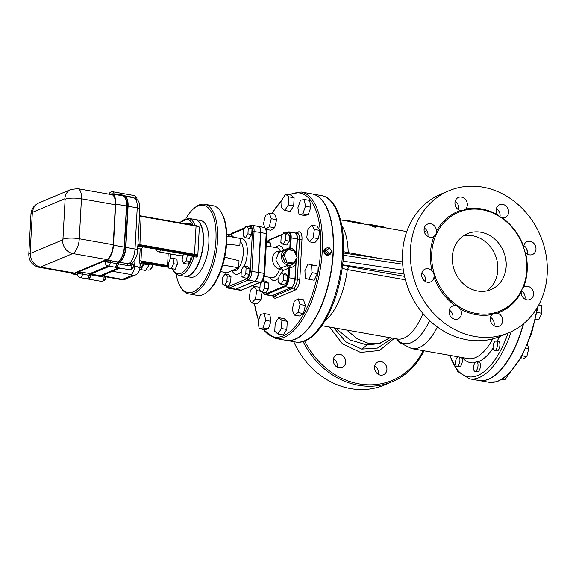 <?xml version="1.0" encoding="UTF-8"?>
<svg xmlns="http://www.w3.org/2000/svg" width="576" height="576" viewBox="0 0 576 576"><rect width="100%" height="100%" fill="white"/><g stroke="black" fill="none" stroke-linecap="round" stroke-linejoin="round"><path stroke-width="0.86" d="M391.702 338.004L390.427 339.509L377.453 348.055L361.786 349.078L345.852 341.878L333.828 327.794M335.585 328.104L350.05 340.006L366.991 344.894L379.548 343.584L390.046 337.709M423.173 350.64A75.859 65.837 -112.8 0 1 364.882 384.638A75.859 65.837 -112.8 0 1 304.675 340.963M334.865 365.09A6.977 6.055 -112.8 0 1 336.802 354.643A6.977 6.055 -112.8 0 1 344.412 357.466A6.977 6.055 -112.8 0 1 342.202 367.517A6.977 6.055 -112.8 0 1 334.865 365.09M380.354 375.113A6.977 6.055 -112.8 0 1 374.638 368.993A6.977 6.055 -112.8 0 1 378.022 361.915A6.977 6.055 -112.8 0 1 381.514 361.678A6.977 6.055 -112.8 0 1 386.842 367.934A6.977 6.055 -112.8 0 1 383.422 374.782A6.977 6.055 -112.8 0 1 380.354 375.113M452.794 318.47A6.977 6.055 67.2 0 0 451.714 312.422A6.977 6.055 67.2 0 0 449.266 310.054M494.014 325.742A6.977 6.055 67.2 0 0 490.478 317.326M524.88 299.066A6.977 6.055 67.2 0 0 521.438 290.7M527.321 254.066A6.977 6.055 67.2 0 0 527.522 252.72A6.977 6.055 67.2 0 0 523.786 245.65M499.961 216.842A6.977 6.055 67.2 0 0 498.542 210.665A6.977 6.055 67.2 0 0 496.368 208.692M458.683 209.837A6.977 6.055 67.2 0 0 455.148 201.42M427.81 236.513A6.977 6.055 67.2 0 0 424.282 228.096M425.376 281.513A6.977 6.055 67.2 0 0 425.534 280.634A6.977 6.055 67.2 0 0 421.841 273.096M508.637 332.87L500.746 336.19A77.076 66.895 -112.8 0 1 409.234 291.01A77.076 66.895 -112.8 0 1 441.079 194.054L448.978 190.742A77.076 66.895 -112.8 0 1 547.2 273.874A77.076 66.895 -112.8 0 1 508.637 332.87A77.076 66.895 -112.8 0 1 417.125 287.698A77.076 66.895 -112.8 0 1 448.978 190.742M526.774 270A53.561 46.483 67.2 0 0 458.518 212.234A53.561 46.483 67.2 0 0 436.392 279.612A53.561 46.483 67.2 0 0 499.982 311.004A53.561 46.483 67.2 0 0 526.774 270M521.647 290.138L521.136 292.457A6.977 6.055 67.2 0 0 530.042 299.52A6.977 6.055 67.2 0 0 532.93 290.736A6.977 6.055 67.2 0 0 524.642 286.646A6.977 6.055 67.2 0 0 523.548 287.266L522.338 288.662M497.268 313.092L493.942 313.25L492.041 314.496A6.977 6.055 67.2 0 0 491.436 323.172A6.977 6.055 67.2 0 0 499.176 326.196A6.977 6.055 67.2 0 0 502.596 319.349A6.977 6.055 67.2 0 0 497.268 313.092A54.526 47.326 67.2 0 0 521.136 292.457M460.166 308.873C459.043 306.857 457.387 305.791 455.191 305.669A6.977 6.055 67.2 0 0 452.556 306.058A6.977 6.055 67.2 0 0 449.669 314.834A6.977 6.055 67.2 0 0 457.956 318.924A6.977 6.055 67.2 0 0 460.166 308.873A54.526 47.326 67.2 0 0 492.041 314.496M433.987 277.085C434.398 274.716 433.793 272.736 432.173 271.145A6.977 6.055 67.2 0 0 425.131 269.093A6.977 6.055 67.2 0 0 422.251 277.877A6.977 6.055 67.2 0 0 430.531 281.966A6.977 6.055 67.2 0 0 433.987 277.085A54.526 47.326 67.2 0 0 455.191 305.669M434.059 236.347C435.895 234.958 436.702 233.23 436.471 231.156A6.977 6.055 67.2 0 0 427.572 224.093A6.977 6.055 67.2 0 0 424.685 232.877A6.977 6.055 67.2 0 0 432.972 236.966A6.977 6.055 67.2 0 0 434.059 236.347A54.526 47.326 67.2 0 0 432.173 271.145M460.346 210.521L464.011 210.218L465.566 209.117A6.977 6.055 67.2 0 0 466.178 200.441A6.977 6.055 67.2 0 0 458.438 197.417A6.977 6.055 67.2 0 0 455.018 204.264A6.977 6.055 67.2 0 0 460.346 210.521A54.526 47.326 67.2 0 0 436.471 231.156M501.026 217.548L502.416 217.944A6.977 6.055 67.2 0 0 505.058 217.562A6.977 6.055 67.2 0 0 507.938 208.778A6.977 6.055 67.2 0 0 499.658 204.689A6.977 6.055 67.2 0 0 497.448 214.74L498.701 216.058M524.794 251.453L525.434 252.468A6.977 6.055 67.2 0 0 532.483 254.52A6.977 6.055 67.2 0 0 535.363 245.736A6.977 6.055 67.2 0 0 527.076 241.646A6.977 6.055 67.2 0 0 523.627 246.528L523.642 247.673M506.174 266.371A30.341 26.338 -112.8 0 1 490.997 289.598A30.341 26.338 -112.8 0 1 454.968 271.814A30.341 26.338 -112.8 0 1 467.503 233.64A30.341 26.338 -112.8 0 1 506.174 266.371M463.507 235.807A30.341 26.338 -112.8 0 1 497.837 269.87A30.341 26.338 -112.8 0 1 486.648 290.93M303.091 341.496A77.076 66.895 67.2 0 0 392.328 381.694A77.076 66.895 67.2 0 0 423.936 350.777M293.724 341.676A77.076 66.895 67.2 0 0 384.437 385.013L392.328 381.694M337.046 367.063A6.977 6.055 -112.8 0 0 335.966 361.008L333.468 358.826M334.714 359.69A53.561 46.483 -112.8 0 1 333.454 358.906M374.731 365.911A6.977 6.055 -112.8 0 1 378.259 374.328M404.532 276.372L349.085 266.587L347.314 269.597A53.712 23.292 100 0 1 324.943 320.911M341.784 225.439A53.712 23.292 100 0 1 348.221 252.886L348.343 253.735M380.326 258.552L343.584 251.734M383.587 227.592L376.164 226.44M375.97 226.966C375.89 227.47 374.76 227.268 372.578 226.368A53.712 23.292 -80 0 0 368.77 224.885L361.274 223.56M346.86 221.018A54.317 23.551 100 0 1 350.424 221.026A54.317 23.551 100 0 1 352.678 221.695L361.289 223.214L361.26 223.848L352.642 222.329A53.712 23.292 -80 0 0 350.316 221.623L340.531 219.902M389.988 337.702L379.692 343.274L368.496 343.39L357.271 338.76L346.702 330.062M526.543 248.522A80.41 34.87 100 0 1 527.515 252.828M523.217 324.058A80.41 34.87 100 0 1 478.67 380.462L469.512 378.842A80.41 34.87 -80 0 0 511.222 331.718M104.177 276.372L105.588 276.624L105.3 279.382L104.069 280.966L102.996 280.778M103.795 279.115L105.3 279.382M104.234 275.378L105.588 276.624M131.976 264.708L133.387 264.953L133.099 267.71L131.868 269.302L130.795 269.114M131.594 267.444L133.099 267.71M132.077 263.722L133.387 264.953M136.901 199.411L136.901 197.482L135.432 196.812M135.518 197.237L136.901 197.482M77.825 188.676L111.751 194.666A12.744 5.53 100 0 1 115.373 204.761L113.213 244.742A12.744 5.53 100 0 1 106.704 259.538L74.455 273.074A12.744 5.53 100 0 1 72.914 273.283L38.981 267.293A12.744 5.53 -80 0 0 40.529 267.091L72.778 253.555A12.744 5.53 -80 0 0 79.279 238.759L81.446 198.778A12.744 5.53 -80 0 0 77.825 188.676L70.942 189.446A12.139 10.534 67.2 0 0 64.872 198.742L65.117 199.21A12.139 2.938 3.1 0 1 81.446 198.778L115.373 204.761M114.077 194.314A1.822 0.792 100 0 1 114.019 193.918A3.643 1.577 -80 0 0 112.99 191.801L119.448 192.938A3.643 1.577 100 0 1 120.485 195.055A1.822 0.792 -80 0 0 120.535 195.451M77.803 272.887A5.465 2.369 -80 0 0 77.695 273.506A3.643 1.562 -3.2 0 0 77.292 274.284L77.177 273.521L77.803 272.887L83.398 272.47A1.822 0.792 100 0 0 82.512 274.183L88.97 275.321A1.822 0.792 100 0 1 89.856 273.607L108.022 265.982M77.292 274.284A3.643 3.643 0 0 0 80.294 277.668L86.753 278.806A3.643 1.577 -80 0 0 88.97 275.321M105.602 261.216A5.465 2.369 -80 0 0 105.494 261.842A3.643 1.562 -3.2 0 0 105.091 262.613L104.976 261.857L105.602 261.216L111.197 260.798L117.72 261.914A12.744 5.53 -80 0 0 124.229 247.111L126.454 205.956A12.744 5.53 -80 0 0 122.832 195.862L112.061 193.961A12.744 5.53 100 0 1 115.682 204.062L113.458 245.218A12.744 5.53 100 0 1 106.949 260.014L74.146 273.78A12.744 5.53 100 0 1 72.605 273.982A12.744 5.53 100 0 1 70.898 272.923M105.091 262.613A3.643 3.643 0 0 0 108.094 265.997L114.552 267.134A3.643 1.577 -80 0 0 116.77 263.65A1.822 0.792 100 0 1 117.655 261.936M110.045 194.364L110.513 194.162A12.744 5.53 100 0 1 112.061 193.961M121.882 195.689A1.822 0.792 100 0 1 121.831 195.293A3.643 1.577 -80 0 0 120.794 193.176L119.714 192.989A3.643 1.577 100 0 1 120.751 195.106A1.822 0.792 -80 0 0 120.809 195.502M114.826 267.185L115.898 267.372A3.643 1.577 -80 0 0 118.116 263.887A1.822 0.792 100 0 1 119.002 262.174L119.066 262.152A12.744 5.53 -80 0 0 125.575 247.349L127.8 206.194A12.744 5.53 -80 0 0 124.178 196.099L123.098 195.905A12.744 5.53 100 0 1 126.727 206.006L124.495 247.162A12.744 5.53 100 0 1 117.986 261.958L117.929 261.986A1.822 0.792 -80 0 0 117.036 263.7A3.643 1.577 100 0 1 114.826 267.185A3.643 1.577 100 0 1 114.689 267.149M108.288 266.033L89.633 273.859L89.323 274.565A3.643 1.577 100 0 1 87.026 278.849L88.099 279.043A3.643 1.577 -80 0 0 90.403 274.759L90.713 274.054L109.368 266.22M109.634 266.27L90.979 274.097L90.67 274.802A3.643 1.577 100 0 1 88.373 279.086A3.643 1.577 100 0 1 88.236 279.05M133.769 197.791L131.256 196.956A1.822 0.792 -80 0 0 131.306 197.352M131.256 196.956L122.098 195.343A1.822 0.792 -80 0 0 122.155 195.739M122.098 195.343A3.643 1.577 -80 0 0 121.061 193.226A3.643 1.577 -80 0 0 120.924 193.212M121.061 193.226L134.525 195.595A3.643 1.577 100 0 1 135.562 198.446M124.315 196.121A12.744 5.53 100 0 1 124.445 196.142A12.744 5.53 100 0 1 128.074 206.244L125.842 247.399A12.744 5.53 100 0 1 119.333 262.195L119.275 262.224A1.822 0.792 -80 0 0 118.382 263.938A3.643 1.577 100 0 1 116.172 267.422L129.636 269.798A3.643 1.577 -80 0 0 131.933 265.507L132.286 262.62M118.382 263.938L127.541 265.55L131.933 265.507M130.903 263.462A1.822 0.9 -119.6 0 0 131.033 265.349A6.674 5.796 67.2 0 0 131.976 264.658M131.011 263.39L128.426 263.837A1.822 0.792 -80 0 0 127.541 265.55M88.373 279.086L101.837 281.462A3.643 1.577 -80 0 0 104.134 277.178L104.27 274.644M139.853 268.87L140.702 269.604L145.548 270.454L149.105 264.982L149.155 263.995M140.702 269.604L144.259 264.132L144.31 263.138M139.939 267.408L140.09 267.43A6.07 2.635 -80 0 0 143.496 262.994M144.259 264.132L149.105 264.982M140.011 266.04L141.602 263.03M140.767 263.513L141.566 263.657M125.633 279.072A7.279 6.322 -112.8 0 1 125.568 279.101A7.279 6.322 -112.8 0 1 122.364 279.446L105.458 276.458M105.566 276.811L121.81 279.677A7.279 6.322 67.2 0 0 125.014 279.338L125.568 279.101M185.659 223.805L185.933 223.171L188.489 223.56L188.546 224.316M192.319 224.978L192.262 224.222L188.489 223.56M187.322 254.65L186.473 260.82L183.758 263.419L182.045 260.15L183.391 253.958M191.095 255.319L187.481 254.952M191.246 255.614L190.238 261.482L186.473 260.82M190.238 261.482L187.524 264.089L183.758 263.419M173.556 263.714L171.41 268.603L168.854 268.214L168.451 262.937L170.597 258.048L173.153 258.437L173.556 263.714L177.329 264.377L175.176 269.266L171.41 268.603M175.176 269.266L168.854 268.214M177.329 264.377L176.926 259.099L173.153 258.437M158.054 249.487A7.279 3.161 100 0 1 155.952 249.12M155.873 249.106L156.55 250.366A9.101 3.946 -80 0 0 158.227 251.806A9.101 3.946 -80 0 0 161.172 250.042M182.93 254.995A9.101 3.946 100 0 1 180.842 255.794L158.227 251.806M140.162 248.926L139.536 260.489L140.069 264.902A3.031 2.945 175.4 0 1 143.258 262.102L140.947 260.935L141.631 248.386M140.069 264.902A9.713 2.354 3.1 0 1 140.069 264.982L140.652 263.621A3.031 2.873 -133.8 0 1 142.906 262.872A12.744 3.089 -176.9 0 0 143.258 262.102L167.242 266.335A2.426 0.59 -176.9 0 0 168.718 266.465M143.014 262.764L165.852 266.918L143.014 262.908L140.652 263.621M196.553 256.918A0.605 0.526 67.2 0 0 196.819 256.889L197.798 255.802A6.07 1.469 -176.9 0 0 194.515 254.311L194.206 255.017A5.465 1.325 3.1 0 1 196.553 256.918L196.841 256.543L196.106 257.105L192.42 256.154A27.612 11.974 100 0 1 172.267 268.819M143.093 246.852A9.713 4.212 100 0 1 142.027 248.069A9.713 4.212 100 0 1 139.824 248.897L137.714 248.522M122.508 279.389A7.279 6.322 67.2 0 0 125.705 279.043L135.158 275.076A7.279 6.322 -112.8 0 1 131.954 275.414L122.508 279.389L105.379 276.365M142.027 248.069L143.042 247.162A8.496 3.686 -80 0 0 143.323 246.888M138.247 245.678A3.031 2.635 -112.8 0 1 138.478 245.563A3.031 2.635 -112.8 0 1 139.817 245.419L139.86 245.39A3.031 2.477 52.7 0 0 138.096 245.779L138.096 245.779A3.031 2.477 52.7 0 0 137.851 246.002M139.55 214.618A3.031 2.722 86.4 0 0 141.451 216.014L141.113 216.396L141.451 216.014M139.86 245.39L141.113 216.396L196.042 226.087L195.869 225.605L141.451 216.029M198.886 235.735L198.238 247.673M194.954 225.446A28.829 12.499 -80 0 0 188.525 218.354L194.99 219.492A28.829 12.499 100 0 1 202.363 229.939A28.829 12.499 100 0 1 199.31 261.094A28.829 12.499 100 0 1 184.975 276.271L178.51 275.134A28.829 12.499 -80 0 0 193.946 256.73M186.019 218.398A44.302 19.21 100 0 1 193.277 209.03A44.302 19.21 100 0 1 214.553 252.216A44.302 19.21 100 0 1 179.784 285.516A44.302 19.21 100 0 1 176.17 274.234M179.784 285.516L180.425 286.711A45.518 19.735 -80 0 0 188.806 293.897A45.518 19.735 -80 0 0 216.151 252.497A45.518 19.735 -80 0 0 204.617 204.242A45.518 19.735 -80 0 0 194.285 208.13L193.277 209.03M204.617 204.242L213.235 205.762A45.518 19.735 100 0 1 221.616 212.947A45.518 19.735 100 0 1 224.77 254.016A45.518 19.735 100 0 1 207.756 291.528A45.518 19.735 100 0 1 197.424 295.416L188.806 293.897M195.12 219.521A28.829 12.499 100 0 1 195.257 219.542L200.642 220.493A28.829 12.499 100 0 1 207.943 251.05A28.829 12.499 100 0 1 190.627 277.265L185.242 276.322A28.829 12.499 100 0 1 185.105 276.293M207.756 291.528L208.764 290.628A44.302 19.21 -80 0 0 225.324 254.117A44.302 19.21 -80 0 0 222.257 214.142L221.616 212.947M195.257 219.542A28.829 12.499 100 0 1 202.558 250.099A28.829 12.499 100 0 1 185.242 276.322M226.822 236.059L240.235 238.428L239.854 245.513L226.577 244.138M224.741 257.17L239.026 260.734L238.644 267.826L226.966 272.729L220.55 271.591M222.768 265.025L238.644 267.826M226.786 234.698L227.174 234.094L230.947 234.763L233.15 236.657L233.122 237.175M246.046 226.174L249.818 226.843L252.022 228.737L251.712 234.504L249.192 238.385L245.419 237.715L247.939 233.842L248.256 228.067L246.046 226.174L243.526 230.054L243.216 235.822L245.419 237.715M225.014 274.01L228.787 274.673L230.99 276.566L230.681 282.334L228.161 286.214L224.388 285.545L226.908 281.671L227.218 275.897L225.014 274.01L222.494 277.884L222.185 283.651L224.388 285.545M243.886 266.083L247.651 266.753L249.862 268.646L249.552 274.414L247.032 278.294L243.259 277.625L241.056 275.731L241.366 269.964L243.886 266.083L246.089 267.977L245.779 273.751L243.259 277.625M535.529 319.37L538.704 319.932L541.865 313.279L541.49 305.647L538.769 304.891M537.019 312.422L541.865 313.279M538.639 305.143L541.49 305.647M496.116 340.97L498.535 341.402A4.853 2.102 100 0 1 499.766 346.55A4.853 2.102 100 0 1 496.85 350.964L494.431 350.532A4.853 2.102 100 0 1 493.625 343.742A4.853 2.102 100 0 1 496.116 340.97A4.853 2.102 100 0 1 497.347 346.118A4.853 2.102 100 0 1 494.431 350.532M520.531 358.661L522.922 359.078L526.795 356.616L528.768 348.516L527.45 344.614M522.137 355.795L526.795 356.616M525.967 348.026L528.768 348.516M476.626 361.771L479.052 362.203A4.853 2.102 100 0 1 480.276 367.351A4.853 2.102 100 0 1 477.36 371.765L474.941 371.333A4.853 2.102 100 0 1 473.551 367.589A4.853 2.102 100 0 1 475.337 362.369A4.853 2.102 100 0 1 476.626 361.771A4.853 2.102 100 0 1 477.857 366.919A4.853 2.102 100 0 1 474.941 371.333M501.89 379.382L504.958 379.922L508.522 374.35M461.412 357.386A4.853 2.102 100 0 1 462.074 362.873A4.853 2.102 100 0 1 459.274 366.739L456.847 366.307A4.853 2.102 100 0 1 455.537 361.714A4.853 2.102 100 0 1 458.035 356.789M458.986 356.962A4.853 2.102 100 0 1 459.655 362.441A4.853 2.102 100 0 1 456.847 366.307M527.472 251.388A80.41 34.87 -80 0 0 527.126 249.862M478.807 380.484A80.41 34.87 -80 0 0 478.937 380.506A80.41 34.87 -80 0 0 523.584 323.755M249.552 274.414L245.779 273.751M249.862 268.646L246.089 267.977M230.681 282.334L226.908 281.671M230.99 276.566L227.218 275.897M251.712 234.504L247.939 233.842M252.022 228.737L248.256 228.067M227.174 234.094L229.385 235.987L229.356 236.506M233.15 236.657L229.385 235.987M251.906 225.295L258.365 226.433A7.625 3.305 100 0 1 260.532 232.474L258.372 272.383A7.625 3.305 100 0 1 254.484 281.232L235.613 289.159A7.625 3.305 100 0 1 234.684 289.282L228.226 288.137A7.625 3.305 -80 0 0 229.147 288.014L248.018 280.094A7.625 3.305 -80 0 0 251.914 271.246L254.074 231.336A7.625 3.305 -80 0 0 251.906 225.295L250.445 225.475A1.217 1.051 67.2 0 0 249.84 226.404A6.408 2.779 100 0 1 252.439 231.379L250.279 271.289A6.408 2.779 100 0 1 247.003 278.726L228.132 286.654A6.408 2.779 100 0 1 226.253 285.876M280.541 251.676A2.426 1.174 97.2 0 1 280.505 251.604C270.634 248.875 269.647 266.652 279.547 269.316A2.426 1.109 104.3 0 1 280.606 268.034A2.426 2.11 -112.8 0 1 282.506 270.734L288.446 268.243L288.763 267.35L289.591 267.221L290.102 267.79A2.426 1.174 81.7 0 1 290.34 265.306L288.634 265.162A8.194 7.114 67.2 0 1 281.534 258.156A8.194 7.114 67.2 0 1 285.466 249.61A8.194 7.114 67.2 0 1 289.498 249.314L291.182 249.768A2.426 0.842 117.1 0 1 291.168 248.069L289.793 248.364L289.555 247.702L283.622 250.193A2.426 2.11 -112.8 0 1 283.601 250.394M290.102 267.79A10.62 9.216 67.2 0 0 295.733 264.182L294.941 278.834A7.625 3.305 100 0 1 291.046 287.683L272.174 295.603A7.625 3.305 100 0 1 271.253 295.726L265.327 294.682A7.625 3.305 -80 0 0 266.256 294.559A0.605 0.526 -112.8 0 1 265.745 293.875A7.013 3.046 100 0 1 263.398 292.428M283.738 274.622L283.421 280.39L280.901 284.27L278.698 282.377L279.007 276.602L281.527 272.729L283.738 274.622L287.503 275.285L287.194 281.052L283.421 280.39M287.194 281.052L284.674 284.933L280.901 284.27M287.503 275.285L285.3 273.391L281.527 272.729M260.136 284.522L259.826 290.297L262.03 292.19L264.55 288.31L264.866 282.542L262.656 280.649L260.136 284.522M262.656 280.649L266.429 281.311L268.632 283.205L268.322 288.979L265.802 292.853L262.03 292.19M268.322 288.979L264.55 288.31M268.632 283.205L264.866 282.542M295.733 264.182L296.258 258.818M296.28 255.578L296.309 253.584A10.62 9.216 67.2 0 0 291.168 248.069M285.775 233.186L287.518 232.452A7.013 3.046 100 0 1 290.362 237.902L291.175 237.881A7.625 3.305 -80 0 0 289.008 231.84L294.934 232.884A7.625 3.305 100 0 1 297.101 238.925L296.309 253.584M289.663 249.415L291.182 249.768A8.374 7.265 -112.8 0 1 292.226 250.402M285.581 240.48L285.898 234.706L283.687 232.812L281.167 236.693L280.858 242.46L283.068 244.354L285.581 240.48L289.354 241.142L286.834 245.023L283.068 244.354M283.687 232.812L287.46 233.482L289.663 235.375L289.354 241.142M289.663 235.375L285.898 234.706M266.393 242.086L270.799 243.295L268.589 241.402L266.45 241.027M267.026 242.633L266.839 246.031M270.799 243.295L270.612 246.701M293.515 263.095L291.845 263.794L285.314 262.642L282.384 255.895L285.984 250.301L287.654 249.595L294.185 250.747L297.115 257.501L293.515 263.095L286.985 261.943L284.054 255.197L287.654 249.595M285.314 262.642L286.985 261.943M282.384 255.895L284.054 255.197M283.306 254.462A6.372 5.53 -112.8 0 1 284.767 252.187M289.606 263.405A6.372 5.53 -112.8 0 1 287.014 262.944M284.674 261.166A6.372 5.53 -112.8 0 1 283.025 257.364M272.174 295.603L266.256 294.559L285.127 286.639A7.625 3.305 -80 0 0 289.015 277.79L288.202 277.812L289.13 266.645A2.426 0.576 86.9 0 0 288.634 265.162L280.606 268.034L275.825 260.093L278.698 252.454L285.466 249.61M295.985 259.25A8.374 7.265 -112.8 0 1 295.661 260.64A8.374 7.265 -112.8 0 1 290.34 265.306M258.502 226.462A7.625 3.305 100 0 1 258.638 226.483A7.625 3.305 100 0 1 260.806 232.524L258.638 272.434A7.625 3.305 100 0 1 254.75 281.282L235.879 289.202A7.625 3.305 100 0 1 234.958 289.325A7.625 3.305 100 0 1 234.821 289.296M264.888 227.765L263.498 223.646L265.464 215.546L269.345 213.091L271.246 218.729L269.28 226.829L265.982 228.924M269.345 213.091L274.73 214.042L276.631 219.679L274.666 227.779L270.785 230.242L266.242 229.435M276.631 219.679L271.246 218.729M274.666 227.779L269.28 226.829M281.621 207.77L282.06 199.627L285.617 194.155L288.734 196.826L288.295 204.97L284.738 210.449L281.621 207.77M288.734 196.826L294.12 197.777L291.002 195.106L285.617 194.155M294.12 197.777L293.681 205.92L288.295 204.97M293.681 205.92L290.124 211.399L284.738 210.449M297.886 207.756L300.506 200.218L304.294 199.462L305.46 206.244L302.839 213.79L299.052 214.546L297.886 207.756M305.46 206.244L310.846 207.194L309.679 200.412L304.294 199.462M310.846 207.194L308.225 214.74L302.839 213.79M308.225 214.74L304.438 215.496L299.052 214.546M307.987 229.255L311.789 225.202L314.359 229.45L313.128 237.751L309.326 241.805L306.756 237.557L307.987 229.255M314.359 229.45L319.745 230.4L317.174 226.152L311.789 225.202M319.745 230.4L318.506 238.702L313.128 237.751M318.506 238.702L314.712 242.755L309.326 241.805M308.066 264.046L311.594 265.025L311.962 272.657L308.808 279.31L305.28 278.33L304.913 270.698L308.066 264.046L316.98 265.975L311.594 265.025M316.98 265.975L317.347 273.607L311.962 272.657M317.347 273.607L314.194 280.26L308.808 279.31M298.094 298.85L300.002 304.488L298.03 312.588L294.156 315.05L292.248 309.406L294.214 301.306L298.094 298.85L303.48 299.801L305.388 305.438L300.002 304.488M305.388 305.438L303.415 313.538L298.03 312.588M303.415 313.538L299.542 316.001L294.156 315.05M281.873 320.364L281.434 328.514L277.877 333.986L274.759 331.315L275.198 323.165L278.755 317.693L281.873 320.364L287.258 321.314L286.819 329.465L281.434 328.514M286.819 329.465L283.262 334.937L277.877 333.986M287.258 321.314L284.141 318.643L278.755 317.693M265.608 320.378L262.987 327.917L259.2 328.68L258.034 321.89L260.662 314.352L264.442 313.596L265.608 320.378L270.994 321.329L268.373 328.867L262.987 327.917M268.373 328.867L264.586 329.623L259.2 328.68M270.994 321.329L269.827 314.546L264.442 313.596M255.506 298.886L251.705 302.94L249.134 298.692L250.373 290.383L254.167 286.33L256.738 290.578L255.506 298.886L260.892 299.837L257.09 303.89L251.705 302.94M259.956 287.942L259.553 287.28L254.167 286.33M261.043 291.341L256.738 290.578M262.022 292.183L260.892 299.837M328.954 248.155A3.643 3.161 67.2 0 0 328.133 247.889A3.643 3.161 67.2 0 0 326.534 248.062A3.643 3.161 67.2 0 0 324.77 251.755A3.643 3.161 67.2 0 0 327.751 254.945A3.643 3.161 67.2 0 0 329.35 254.779A3.643 3.161 67.2 0 0 331.171 252.022M329.35 254.779L328.486 255.139C324.756 256.939 321.919 249.746 325.67 248.429L326.534 248.062M329.177 253.75L331.999 251.309L329.494 247.925L326.671 250.366L329.177 253.75L327.787 254.333L325.274 250.949L326.671 250.366M325.274 250.949L329.494 247.925M296.294 258.768L295.207 278.885A7.625 3.305 100 0 1 291.319 287.734L272.448 295.654A7.625 3.305 100 0 1 271.526 295.776A7.625 3.305 100 0 1 271.39 295.747M295.07 232.913A7.625 3.305 100 0 1 295.2 232.934A7.625 3.305 100 0 1 297.367 238.975L296.446 255.974M301.126 191.995L311.897 193.896A74.34 32.242 100 0 1 330.732 272.707A74.34 32.242 100 0 1 286.063 340.322L275.292 338.422A74.34 32.242 -80 0 0 319.961 270.806A74.34 32.242 -80 0 0 301.126 191.995L288.691 194.695M361.289 223.214A54.317 23.551 -80 0 0 359.042 222.545L350.424 221.026M355.284 221.904L355.255 222.516M352.678 221.695L352.642 222.329M372.614 225.713C374.796 226.606 375.926 226.807 376.006 226.31A54.317 23.551 -80 0 0 374.371 225.49L383.623 226.973A54.317 23.551 -80 0 0 383.573 226.958L372.686 224.964A54.317 23.551 -80 0 0 372.269 224.885L368.878 224.287A54.317 23.551 100 0 1 372.614 225.713L372.578 226.368M376.164 227.174L376.006 226.31M383.76 227.678L383.623 226.973M367.394 224.64L367.618 224.143A54.317 23.551 100 0 1 368.878 224.287M342.144 268.337L347.314 269.597M312.026 193.918A74.34 32.242 100 0 1 312.163 193.946A74.34 32.242 100 0 1 330.998 272.758A74.34 32.242 100 0 1 286.337 340.373A74.34 32.242 100 0 1 286.2 340.344M329.515 327.031L342.454 343.814L360.526 352.404L379.462 350.489L394.193 338.443M366.991 344.894L362.038 349.121M523.548 287.266A54.526 47.326 67.2 0 0 527.191 270.338A54.526 47.326 67.2 0 0 525.434 252.468M497.448 214.74A54.526 47.326 67.2 0 0 465.566 209.117M523.627 246.528A54.526 47.326 67.2 0 0 502.416 217.944M422.993 313.56A53.712 23.292 100 0 1 397.39 339.005L321.869 325.685M347.314 269.582L405.396 279.828M427.716 232.618A57.031 24.732 -80 0 0 424.202 231.286M492.739 338.882A60.689 26.316 100 0 1 468.094 358.567L411.725 348.624A60.689 26.316 -80 0 0 437.386 327.01M396.598 338.868A57.031 24.732 -80 0 0 429.638 320.587M342.59 264.83L404.05 274.09M349.085 266.587L342.576 264.989M403.373 270.223L342.979 261.13M343.426 255.269L402.667 264.19M70.942 189.446L38.7 202.982A12.139 10.534 67.2 0 0 32.623 212.278L64.872 198.742M65.117 199.21L62.95 239.191A12.139 2.938 3.1 0 1 79.279 238.759L113.213 244.742M38.7 202.982C33.725 205.632 31.147 209.376 30.967 214.229A12.139 2.938 3.1 0 1 32.314 212.983L32.623 212.278M62.95 239.191L62.64 239.897A12.139 10.534 67.2 0 0 72.778 253.555L106.704 259.538M38.981 267.293C32.285 265.507 28.886 261.144 28.8 254.203A12.139 2.938 3.1 0 1 30.146 252.965L32.314 212.983M62.64 239.897L30.398 253.433A12.139 10.534 67.2 0 0 40.529 267.091L74.455 273.074M30.398 253.433L30.146 252.965M120.485 195.055L114.019 193.918A3.643 1.562 176.8 0 0 109.908 194.335M80.294 277.668A3.643 1.577 -80 0 0 82.512 274.183L77.695 273.506A5.465 2.369 -80 0 0 77.645 272.952M89.856 273.607L83.398 272.47M117.72 261.914L106.949 260.014M77.292 274.334L74.146 273.78M108.094 265.997A3.643 1.577 -80 0 0 110.304 262.512L105.494 261.842A5.465 2.369 -80 0 0 105.444 261.288M116.77 263.65L110.304 262.512A1.822 0.792 100 0 1 111.197 260.798M126.454 205.956L115.682 204.062M124.229 247.111L113.458 245.218M121.831 195.293L120.751 195.106M127.8 206.194L126.727 206.006M125.575 247.349L124.495 247.162M119.066 262.152L117.986 261.958M119.002 262.174L117.929 261.986M118.116 263.887L117.036 263.7M90.713 274.054L89.633 273.859M90.403 274.759L89.323 274.565M119.916 268.078L102.269 275.486A4.853 4.212 -112.8 0 1 100.138 275.717L99.828 276.415A5.465 4.738 67.2 0 0 103.997 274.766M90.67 274.802L104.134 277.178M118.793 267.883L100.138 275.717L90.979 274.097M128.074 206.244L137.225 207.857A4.853 1.174 3.1 0 1 139.853 209.052C139.55 201.046 138.499 199.814 133.603 197.755A12.744 5.53 100 0 1 137.225 207.857L135 249.012A12.744 5.53 100 0 1 128.491 263.808L119.275 262.224M125.842 247.399L135 249.012A4.853 1.174 3.1 0 1 137.621 250.207C137.671 255.881 133.891 262.649 130.622 263.585L130.622 263.585A4.853 4.212 67.2 0 1 128.491 263.808L119.333 262.195M152.64 264.607A7.279 3.161 100 0 1 148.493 270.144L149.911 269.971L151.409 268.805L153.317 264.73M122.364 279.446L121.81 279.677M139.536 260.489A3.031 0.734 -176.9 0 0 140.947 260.935L167.551 265.63L168.206 253.562M134.993 259.466L134.633 266.119L133.286 265.882M140.069 264.982L139.882 268.51A9.713 2.354 -176.9 0 0 134.633 266.119A7.279 3.161 100 0 1 130.918 274.572A2.426 0.59 3.1 0 1 131.954 275.414M165.715 266.89L168.775 267.228M168.775 267.206A5.465 1.325 3.1 0 1 165.852 266.918M168.66 265.73A1.822 0.439 3.1 0 1 167.551 265.63L167.242 266.335M170.381 258.545L170.626 253.987M193.32 256.673L193.86 256.442A0.605 0.526 67.2 0 1 193.349 255.758A1.822 0.439 3.1 0 1 193.349 255.758L192.42 256.154M179.878 222.79A27.612 11.974 100 0 1 192.982 225.101M139.5 214.207C139.349 214.697 140.011 215.294 141.473 216.014L195.869 225.605C198.209 226.03 199.361 226.692 199.325 227.585A6.07 1.469 3.1 0 0 196.042 226.087L194.515 254.311L139.586 244.62A3.031 0.734 -176.9 0 1 137.959 243.958M112.284 271.282L130.918 274.572M137.887 245.966A3.031 2.635 -112.8 0 1 138.427 246.002L139.817 245.419L194.206 255.017M138.29 245.981L192.679 255.571M141.113 216.396A3.031 0.734 3.1 0 1 139.486 215.734M193.86 256.442A2.426 0.59 -176.9 0 0 192.816 255.6M240.062 241.632A15.077 6.538 100 0 1 243.288 253.166A15.077 6.538 100 0 1 233.662 270.893L232.121 270.562M244.31 266.162A18.108 7.855 -80 0 0 247.284 253.044A18.108 7.855 -80 0 0 240.214 238.882M232.07 270.583A18.108 7.855 -80 0 0 241.286 271.397M230.407 234.67A6.408 2.779 100 0 1 230.969 234.324L244.418 228.679M249.098 226.714L249.84 226.404M225.943 274.169L226.03 272.563M537.178 307.706A80.41 34.87 100 0 1 488.635 382.219L496.318 381.78L499.507 380.614L508.954 373.939L521.201 357.487L531.497 333.713L538.15 306.029M252.439 231.379L260.532 232.474M230.033 234.598L231.574 233.395A1.217 1.051 67.2 0 0 230.969 234.324M250.279 271.289L258.372 272.383M247.003 278.726A1.217 1.051 67.2 0 0 248.018 280.094L254.484 281.232M228.132 286.654A1.217 1.051 67.2 0 0 229.147 288.014L235.613 289.159M287.518 232.452A0.605 0.526 -112.8 0 1 287.82 231.991L285.214 233.086M269.215 239.882A0.605 0.526 67.2 0 0 268.646 240.379L282.578 234.526M267.552 241.222A7.013 3.046 100 0 1 268.646 240.379M289.786 249.379A2.426 0.626 92 0 0 290.095 248.854L290.606 248.45L291.175 237.881L297.101 238.925M290.362 237.902L289.793 248.364M263.318 280.764L263.412 279.014M291.046 287.683L285.127 286.639A0.605 0.526 -112.8 0 1 284.616 285.955L265.745 293.875M288.202 277.812A7.013 3.046 100 0 1 284.616 285.955M294.941 278.834L289.015 277.79L289.591 267.221M288.9 249.199A2.426 2.11 67.2 0 0 289.555 247.702M288.446 268.243A2.426 2.11 67.2 0 0 286.538 265.543M264.29 276.394L271.843 277.726A15.17 6.581 100 0 0 279.547 269.316A2.426 0.799 -160.3 0 1 282.506 270.734A17.597 7.632 -80 0 1 281.707 272.758M275.458 247.55A17.597 7.632 -80 0 1 283.622 250.193A2.426 1.735 -19.6 0 1 283.457 250.452M280.663 251.626A2.426 1.735 -19.6 0 1 280.505 251.604A15.17 6.581 100 0 0 277.114 247.846L266.184 245.916M270.187 277.438A17.597 7.632 -80 0 0 278.964 277.502M260.806 232.524L266.846 233.77C267.019 230.234 266.083 228.118 264.024 227.434A7.625 3.305 100 0 1 266.191 233.474L264.024 273.384L264.686 273.679L266.846 233.77M258.638 272.434L264.024 273.384A7.625 3.305 100 0 1 260.136 282.233A1.217 1.051 67.2 0 0 260.669 282.175C263.038 280.699 264.37 277.87 264.686 273.679M241.798 290.095A1.217 1.051 -112.8 0 1 241.265 290.153A7.625 3.305 100 0 1 240.343 290.275L241.798 290.095L260.669 282.175M254.75 281.282L260.136 282.233L241.265 290.153L235.879 289.202M297.324 233.309A1.822 1.577 67.2 0 0 298.145 231.955L295.632 233.006M297.23 233.352L297.36 233.316A7.625 3.305 100 0 1 299.527 239.35A1.822 0.439 -176.9 0 0 301.975 239.285A9.439 4.097 -80 0 0 298.145 231.955M297.367 238.975L299.527 239.35L297.36 279.266A1.822 0.439 -176.9 0 0 299.815 279.202L301.975 239.285M272.916 296.021A9.439 4.097 -80 0 0 276.12 298.08A1.822 1.577 67.2 0 0 274.601 296.035A7.625 3.305 100 0 1 273.679 296.158L271.526 295.776M295.207 278.885L297.36 279.266A7.625 3.305 100 0 1 293.472 288.115A1.822 1.577 -112.8 0 1 294.991 290.16A9.439 4.097 -80 0 0 299.815 279.202M291.319 287.734L293.472 288.115L274.601 296.035L272.448 295.654M276.12 298.08L294.991 290.16M271.937 213.545A73.13 31.716 100 0 1 282.024 200.369M289.526 194.839A73.13 31.716 100 0 1 317.844 273.341A73.13 31.716 100 0 1 263.426 329.422M258.595 320.292A73.13 31.716 100 0 1 254.47 303.43M253.418 287.136A73.13 31.716 100 0 1 253.426 285.214M382.745 226.966L382.709 227.592M367.618 224.143L367.589 224.676M321.322 195.559A74.34 32.242 100 0 1 340.157 274.37A74.34 32.242 100 0 1 295.488 341.986C313.906 345.737 334.368 313.646 341.057 275.17C348.314 236.333 340.121 198.346 321.322 195.559L312.163 193.946M462.211 357.53A64.332 27.9 -80 0 0 475.056 362.714M477.77 361.973A64.332 27.9 -80 0 0 493.078 348.07M497.189 341.165A64.332 27.9 -80 0 0 499.392 336.737M508.154 333.079A78.595 34.085 100 0 1 450 355.37M383.767 227.527L406.75 231.581M425.506 229.01L424.087 229.27M396.454 338.839L400.061 342.799L411.725 348.624M402.516 261.9L343.534 253.015M28.8 254.203L30.967 214.229M112.99 191.801A3.643 3.643 0 0 0 108.922 194.162M77.364 274.824L72.605 273.982M146.03 269.712L148.493 270.144M178.51 275.134L175.601 273.845L171.893 268.754M179.546 222.725L188.525 218.354M139.882 268.51C139.054 272.232 137.477 274.421 135.158 275.076M138.478 245.563L137.664 246.283M137.88 245.981L193.558 255.578M137.621 250.207L139.853 209.052M133.603 197.755L124.445 196.142M196.819 256.889L196.394 257.069M199.325 227.585L198.871 235.908M198.245 247.478L197.798 255.802M478.937 380.506L488.635 382.219M231.574 233.395L245.023 227.75M247.968 226.512L250.445 225.475M225.814 274.147L225.9 272.534M225.878 285.811L226.922 287.474L228.226 288.137M282.881 234.065L268.949 239.911L267.401 241.193M289.008 231.84L287.82 231.991M263.34 279.173L263.254 280.75M263.246 292.399L264.053 293.918L265.327 294.682M258.638 226.483L264.024 227.434M234.958 289.325L240.343 290.275M297.36 233.316L295.2 232.934M253.296 285.271L253.282 287.28M254.297 303.394L258.451 320.695M262.807 329.314L275.292 338.422M282.046 199.886L271.735 213.516M286.337 340.373L295.488 341.986M449.597 355.306L457.711 371.448L469.512 378.842"/></g></svg>
